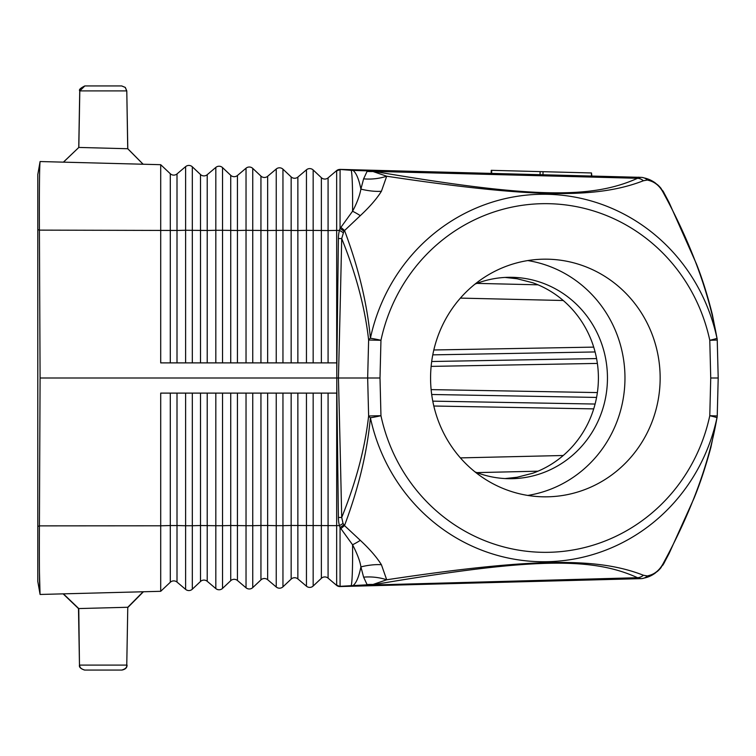 <?xml version="1.0" encoding="UTF-8"?>
<svg xmlns="http://www.w3.org/2000/svg" width="756" height="756" viewBox="0 0 756 756"><rect width="100%" height="100%" fill="white"/><g stroke="black" fill="none" stroke-linecap="round" stroke-linejoin="round"><path stroke-width="1.13" d="M39.407 525.874L160.707 525.789L160.707 393.111L336.77 393.111L336.789 378L40.087 378L39.407 526.148L37.8 526.148L37.8 174.523L40.049 161.793C39.473 168.21 39.255 190.899 39.407 229.852L40.087 378M39.454 572.112L40.049 594.207C39.473 587.79 39.255 565.101 39.407 526.148M160.707 591.305L40.087 594.462L160.707 591.305L160.707 525.789L170.298 525.552L170.298 582.262L160.707 591.305M177.008 173.918A5.037 5.037 0 0 1 170.298 173.738L170.298 230.448L177.008 230.457L177.008 173.918L185.607 166.632L177.008 173.918A5.037 5.037 0 0 1 170.298 173.738L160.707 164.695L40.087 161.538L160.707 164.695L160.707 362.889L336.77 362.889L336.789 378M170.298 582.262A5.037 5.037 0 0 1 177.008 582.082L185.607 589.368L177.008 582.082L177.008 525.543L185.607 525.741L185.607 393.111M192.317 589.198A5.037 5.037 0 0 1 185.607 589.368A5.037 5.037 0 0 0 192.317 589.198L200.51 581.468L192.317 589.198L192.317 525.732L185.607 525.741L185.607 589.368A5.037 5.037 0 0 0 192.317 589.198M177.008 362.889L177.008 230.457L185.607 230.259L185.607 166.632A5.037 5.037 0 0 1 192.317 166.802A5.037 5.037 0 0 0 185.607 166.632A5.037 5.037 0 0 1 192.317 166.802L200.51 174.532A5.037 5.037 0 0 0 207.22 174.702A5.037 5.037 0 0 1 200.51 174.532L200.51 362.889M222.529 393.111L222.529 525.713L215.819 525.713L215.819 588.584A5.037 5.037 0 0 0 222.529 588.404A5.037 5.037 0 0 1 215.819 588.584L207.22 581.298A5.037 5.037 0 0 0 200.51 581.468A5.037 5.037 0 0 1 207.22 581.298A5.037 5.037 0 0 0 200.51 581.468L200.51 525.533L215.819 525.713L215.819 393.111M207.22 362.889L207.22 230.476L215.819 230.287L215.819 167.416L207.22 174.702L215.819 167.416A5.037 5.037 0 0 1 222.529 167.596A5.037 5.037 0 0 0 215.819 167.416A5.037 5.037 0 0 1 222.529 167.596L230.731 175.326L230.731 362.889M215.819 588.584A5.037 5.037 0 0 0 222.529 588.404L222.529 525.713L230.731 525.505L230.731 580.674L222.529 588.404L230.731 580.674A5.037 5.037 0 0 1 237.441 580.504L246.031 587.79L237.441 580.504L237.441 393.111M237.441 175.496A5.037 5.037 0 0 1 230.731 175.326A5.037 5.037 0 0 0 237.441 175.496L246.031 168.21L237.441 175.496L237.441 230.495L222.529 230.287L222.529 362.889M230.731 393.111L230.731 525.505L246.031 525.694L246.031 587.79A5.037 5.037 0 0 0 252.74 587.61A5.037 5.037 0 0 1 246.031 587.79A5.037 5.037 0 0 0 252.74 587.61L260.943 579.89L252.74 587.61L252.74 525.694L246.031 525.694L246.031 393.111M237.441 362.889L237.441 230.495L246.031 230.306L246.031 168.21A5.037 5.037 0 0 1 252.74 168.39A5.037 5.037 0 0 0 246.031 168.21A5.037 5.037 0 0 1 252.74 168.39L260.943 176.11A5.037 5.037 0 0 0 267.652 176.29A5.037 5.037 0 0 1 260.943 176.11L260.943 362.889M282.952 393.111L282.952 525.666L276.242 525.675L276.242 586.996A5.037 5.037 0 0 0 282.952 586.826A5.037 5.037 0 0 1 276.242 586.996L267.652 579.71A5.037 5.037 0 0 0 260.943 579.89A5.037 5.037 0 0 1 267.652 579.71A5.037 5.037 0 0 0 260.943 579.89L260.943 525.486L267.652 525.486L267.652 393.111M276.242 193.12L276.242 169.004L267.652 176.29L276.242 169.004A5.037 5.037 0 0 1 282.952 169.174A5.037 5.037 0 0 0 276.242 169.004A5.037 5.037 0 0 1 282.952 169.174L291.154 176.904L291.154 362.889M276.242 586.996A5.037 5.037 0 0 0 282.952 586.826L282.952 525.666L291.154 525.467L291.154 579.096L282.952 586.826L291.154 579.096A5.037 5.037 0 0 1 297.864 578.916L297.864 393.111M297.864 177.084A5.037 5.037 0 0 1 291.154 176.904A5.037 5.037 0 0 0 297.864 177.084L306.454 169.798L297.864 177.084L297.864 230.533L282.952 230.334L282.952 362.889M313.164 393.111L313.164 586.032L321.366 578.302L313.164 586.032A5.037 5.037 0 0 1 306.454 586.202L297.864 578.916M297.864 362.889L297.864 230.533L306.454 230.344L306.454 169.798A5.037 5.037 0 0 1 313.164 169.968L321.366 177.698A5.037 5.037 0 0 0 328.076 177.868A5.037 5.037 0 0 1 321.366 177.698L321.366 362.889M291.154 393.111L291.154 525.467L336.666 525.637L336.656 585.144A72.878 2.155 155.5 0 0 336.6 585.361L328.076 578.132A5.037 5.037 0 0 0 321.366 578.302A5.037 5.037 0 0 1 328.076 578.132L328.076 393.111M336.647 570.657L336.685 585.428M336.59 585.352L336.618 585.371A5.037 5.037 130.3 0 0 340.02 586.552L336.656 585.144M306.454 362.889L306.454 230.344L328.076 230.561L328.076 177.868L336.6 170.639A72.406 2.136 24.5 0 0 336.656 170.856L336.704 362.889M336.666 170.591L336.6 170.639A5.037 5.037 -130.3 0 1 340.02 169.448L351.2 170.317A62.672 3.052 91.5 0 1 352.57 211.226A51.843 20.374 -53.5 0 0 360.895 189.113A62.663 14.751 -88.5 0 0 352.92 170.402L351.2 170.317M338.386 238.527A33.472 33.255 96.3 0 1 339.435 230.372L340.058 228.425L343.914 231.156L341.712 238.537L338.386 238.527L336.779 372.68M336.704 378L338.433 378A9517.114 2462.33 -88.4 0 0 341.703 238.537C356.085 274.135 365.063 307.966 368.626 340.03A10.074 4.404 -5.9 0 1 370.402 338.253A10.074 0.567 12.1 0 1 380.958 340.285L380.003 378L338.433 378A9469.495 2450.007 88.4 0 1 341.703 517.463L338.386 517.473L336.779 383.254M338.386 517.473A33.472 33.245 -96.3 0 0 339.435 525.628L336.666 525.637L336.704 393.129M340.077 586.335L340.058 527.575L339.444 525.618A5.33 0.576 -27.6 0 0 343.026 523.407L344.5 525.59C358.571 488.178 367.199 452.23 370.402 417.747A10.074 4.404 -174.1 0 1 368.626 415.97L367.662 378L368.626 340.03L380.958 340.285A174.343 168.399 90 0 1 545.369 203.657A174.343 168.399 90 0 1 709.78 340.285L717.236 340.039A10.074 10.074 0 0 0 717.123 338.754A10.074 4.281 -8.8 0 0 716.971 338.253A10.074 0.567 167.9 0 1 709.78 340.285L710.735 378L717.86 378M343.026 523.407L341.712 517.463C356.076 481.912 365.044 448.081 368.626 415.97L380.958 415.715A174.343 168.399 90 0 0 545.369 552.343A174.343 168.399 90 0 0 709.78 415.715A10.074 0.567 12.1 0 1 716.971 417.747C709.525 460.999 692.987 507.011 667.35 555.773L663.003 563.863C659.487 570.137 654.847 574.012 649.064 575.486L647.41 575.977L643.403 575.25A10.074 9.819 113.3 0 1 637.573 577.716A173.946 34.275 133.2 0 0 641.39 578.633L340.02 586.552M336.656 170.856L340.087 169.665M352.92 170.402L371.432 170.979L386.703 176.224C534.775 198.45 597.609 198.573 643.403 180.75A10.074 9.819 66.7 0 0 637.573 178.284C591.731 198.913 532.942 198.488 374.022 171.385L637.573 178.284A185.201 36.496 46.8 0 1 641.381 177.367L641.853 177.405A10.093 9.611 98 0 1 642.458 177.49A10.093 9.611 98 0 1 647.41 180.022L649.064 180.514C654.961 182.083 659.61 185.957 663.003 192.137L667.35 200.227C692.893 248.733 709.44 294.745 716.971 338.253A183.746 177.49 -90 0 0 543.687 194.254A183.746 177.49 -90 0 0 370.402 338.253C367.218 303.827 358.58 267.879 344.5 230.41L340.899 227.358L340.058 228.425L340.077 169.656M343.026 232.593A5.33 0.576 27.5 0 0 339.444 230.382L328.076 230.561L328.076 362.889M340.899 528.642L352.57 544.774A12.285 1.228 -26.2 0 0 360.281 540.323L344.5 525.59L340.899 528.642L340.058 527.575L343.914 524.844M360.281 540.323C369.741 549.139 376.781 557.267 381.411 564.732A28.945 10.187 -13 0 0 360.905 566.896L363.617 577.159L367.076 584.605A46.116 45.757 162 0 1 372.982 584.482L352.92 585.598A62.672 14.751 -91.5 0 0 360.905 566.896C360.092 561.339 357.314 553.959 352.57 544.774A62.653 3.052 88.5 0 1 351.2 585.683L340.087 586.335M371.432 585.021L637.573 577.716C593.432 557.711 536.24 556.832 374.022 584.615A10.074 7.484 -99.5 0 1 372.982 584.482L386.703 579.776C538.244 556.964 599.234 557.975 643.403 575.25M351.2 585.683L352.92 585.598M340.049 169.391L641.381 177.367M368.626 170.809L367.076 171.395A46.116 45.757 -162 0 0 372.982 171.517A10.074 7.484 99.5 0 1 374.022 171.385L371.432 170.979M340.899 227.358L352.57 211.226A12.294 1.228 26.2 0 1 360.281 215.677M381.411 191.268A28.945 10.197 13 0 1 360.905 189.104L363.608 178.851A41.627 29.342 175.9 0 0 386.703 176.224L381.411 191.268C376.781 198.724 369.741 206.861 360.281 215.668L343.914 231.156M647.41 575.977A10.102 9.601 84.9 0 1 642.458 578.51A10.102 9.601 84.9 0 1 641.853 578.595L641.381 578.633M645.048 577.867C653.335 575.902 660.007 570.336 665.044 561.15A10.074 8.836 -155.4 0 1 663.003 563.863M368.663 585.191L367.076 584.605M665.271 560.64A30.212 30.212 0 0 1 662.747 565.28A30.212 30.212 0 0 0 665.271 560.64M661.16 567.463A30.212 30.212 0 0 1 657.181 571.574A30.212 30.212 0 0 0 661.16 567.463M655.121 573.19A30.212 30.212 0 0 1 653.042 574.541A30.212 30.212 0 0 0 655.121 573.19M651.738 575.278A30.212 30.212 0 0 1 650.982 575.666A30.212 30.212 0 0 0 651.738 575.278M647.013 577.291A30.212 30.212 0 0 1 645.926 577.631A30.212 30.212 0 0 0 647.013 577.291M638.357 177.206L638.357 177.206A30.212 30.212 0 0 1 639.245 177.244M646.059 178.407A30.212 30.212 0 0 1 655.282 182.933M657.37 184.587A30.212 30.212 0 0 1 661.226 188.613M662.766 190.729A30.212 30.212 0 0 1 664.033 192.837M663.003 192.137A10.074 8.836 -24.6 0 1 665.044 194.85A30.212 30.212 0 0 1 666.31 198.081M666.102 197.911A10.074 8.099 -29.1 0 1 667.68 199.792L665.053 194.85C660.177 185.806 653.505 180.23 645.048 178.132M367.076 171.395L363.608 178.851M643.403 180.75L647.41 180.022M381.411 564.732L386.703 579.776A41.618 29.333 -175.9 0 0 363.617 577.159M649.064 575.486A10.093 9.129 72.3 0 1 645.756 577.65A10.093 9.129 72.3 0 1 645.718 577.66M649.064 180.514A10.093 9.129 -72.2 0 0 645.747 178.35A10.093 9.129 -72.2 0 0 645.709 178.331M667.35 200.227A10.074 8.496 -26.5 0 1 669.088 202.476L696.493 264.042C702.258 278.577 707.55 295.407 712.35 314.524L717.123 338.754M430.58 378A118.834 114.789 -90 0 1 545.369 259.166A118.834 114.789 -90 0 1 660.149 378A118.834 114.789 -90 0 1 545.369 496.834A118.834 114.789 -90 0 1 430.58 378M667.35 555.773A10.074 8.496 26.5 0 0 669.088 553.524L665.053 561.15M40.049 594.207L37.8 581.477L37.8 526.148M476.847 283.387L538.007 284.814L476.847 283.387M527.773 260.565A118.834 114.789 -90 0 1 624.966 378A118.834 114.789 -90 0 1 527.773 495.435M475.014 471.895A100.709 97.278 90 0 0 510.177 478.709A100.709 97.278 90 0 0 607.455 378A100.709 97.278 90 0 0 510.177 277.291A100.709 97.278 90 0 0 475.014 284.105M476.847 472.613L538.007 471.186M84.785 670.052L103.26 670.052L84.785 670.052C81.119 669.032 79.446 667.378 79.758 665.1L126.762 665.1L127.773 607.266L78.492 608.571L79.474 665.1L78.766 608.561L63.4 593.847M103.26 670.052L121.735 670.052L103.26 670.052M121.735 670.052C125.401 669.032 127.074 667.378 126.762 665.1L127.773 607.266L143.139 591.759M103.26 85.948L121.678 85.948L84.842 85.948L79.805 90.9L78.822 147.439L63.391 162.153M101.786 148.044L86.76 147.647M143.092 164.232L127.726 148.734L126.781 90.9L127.792 148.734L143.158 164.241M121.678 85.948L125.231 87.422L126.715 90.9L79.739 90.9L78.747 147.439M119.561 148.516L78.822 147.439L63.457 162.153M505.017 478.567L517.085 477.253L532.744 473.237A100.709 97.278 90 0 0 598.402 378A100.709 97.278 90 0 0 532.744 282.763L517.076 278.747L505.017 277.433M591.4 175.978L591.485 172.954L591.844 175.987M540.049 174.627L540.134 171.612L591.485 172.954M491.173 173.351L491.249 170.327L540.134 171.612M143.423 591.759L128.057 607.257M93.007 608.183L97.212 608.079M97.845 608.06L109.96 607.739M119.59 607.484L127.773 607.266M96.39 147.902L97.212 147.921M119.599 148.516L127.792 148.734M93.035 147.817L97.231 147.921M170.298 362.889L170.298 230.448L39.407 230.126M170.298 393.111L170.298 525.552L177.008 525.543L177.008 393.111M185.607 362.889L185.607 230.259L207.22 230.476L207.22 174.702A5.037 5.037 0 0 1 200.51 174.532M192.317 166.802L192.317 362.889M215.819 362.889L215.819 230.287L222.529 230.287L222.529 167.596M306.454 586.202L306.454 393.111M267.652 579.71L267.652 525.486L276.242 525.675L276.242 393.111M192.317 393.111L192.317 525.732L200.51 525.533L200.51 393.111M207.22 581.298L207.22 393.111M252.74 393.111L252.74 525.694L260.943 525.486L260.943 393.111M306.454 169.798A5.037 5.037 0 0 1 313.164 169.968L313.164 362.889M246.031 362.889L246.031 230.306L267.652 230.514L267.652 176.29A5.037 5.037 0 0 1 260.943 176.11M252.74 168.39L252.74 362.889M328.076 578.132A5.037 5.037 0 0 0 321.366 578.302L321.366 393.111M267.652 362.889L267.652 230.514L282.952 230.334L282.952 169.174M276.242 169.004L276.242 362.889M328.076 177.868A5.037 5.037 0 0 1 321.366 177.698M669.088 553.534L693.98 498.393C700.056 483.632 705.688 466.632 710.886 447.382L717.123 417.246A10.074 4.281 -171.2 0 1 716.971 417.747A183.746 177.49 -90 0 1 543.687 561.746A183.746 177.49 -90 0 1 370.402 417.747A10.074 0.567 -12.1 0 0 380.958 415.715L380.003 378M718.2 378.038L717.236 415.961L709.78 415.715L710.735 378M666.102 558.089A10.074 8.099 29.1 0 0 667.68 556.208M593.715 347.117L433.821 349.981M460.395 298.11L563.239 300.501M460.395 457.89L563.239 455.499M593.715 408.883L433.821 406.019M39.407 229.852L37.8 229.852M431.695 361.51L596.569 358.571M595.095 351.956L432.782 354.857M431.128 389.614L597.372 392.581M431.128 366.386L597.372 363.419M431.695 394.49L596.569 397.429M595.095 404.044L432.782 401.143M542.959 174.702L543.044 171.688M491.617 173.36L491.693 170.346M642.458 578.51L645.756 577.65M645.747 178.35L642.449 177.48M667.68 199.792L669.088 202.466M718.2 377.962L717.236 340.039M717.123 417.246A10.074 10.074 0 0 0 717.236 415.961M126.781 90.9L125.307 87.422L121.744 85.948M63.126 593.857L78.492 608.571M127.046 665.1C127.102 667.69 125.43 669.334 122.009 670.052M79.739 90.9C78.69 89.813 80.372 88.168 84.776 85.948M79.474 665.1C78.955 667.094 80.637 668.748 84.511 670.052"/></g></svg>
